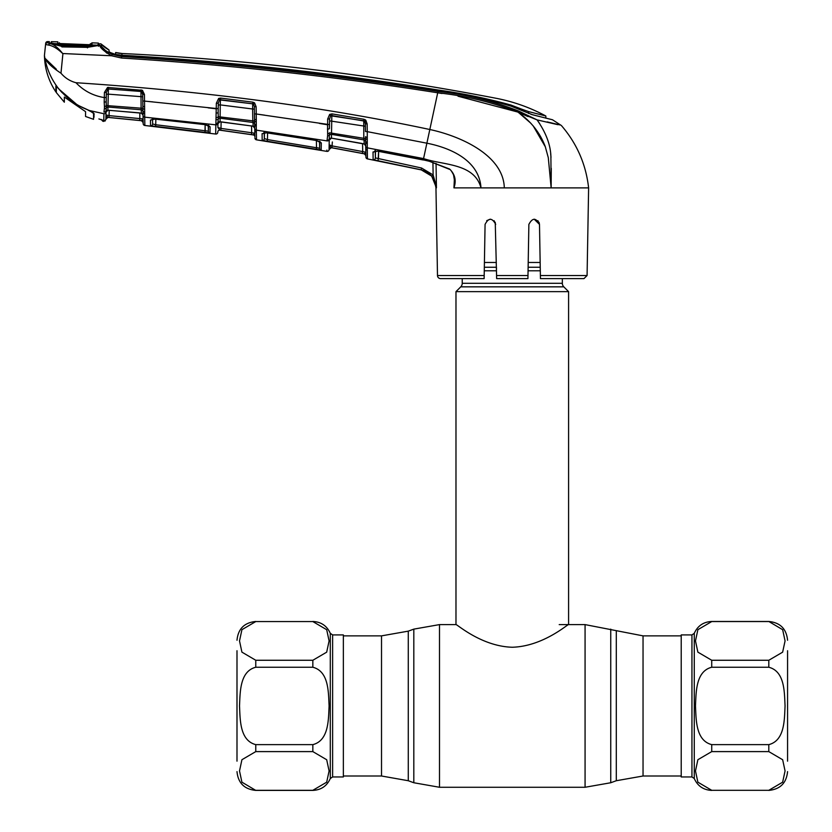 <?xml version="1.0" encoding="UTF-8"?>
<svg xmlns="http://www.w3.org/2000/svg" width="832" height="832" viewBox="0 0 832 832"><rect width="100%" height="100%" fill="white"/><g stroke="black" fill="none" stroke-linecap="round" stroke-linejoin="round"><path stroke-width="1.25" d="M562.338 278.616L562.338 283.306A5.002 5.002 0 0 0 563.805 286.842L568.589 291.637L568.589 624.603C568.277 623.605 543.452 646.381 512.273 647.244C481.083 646.37 456.3 623.594 455.978 624.603L439.494 624.603L413.816 629.127L413.816 782.746L408.273 780.728L408.273 631.145L413.816 629.127M563.805 286.842L460.762 286.842L455.978 291.637L455.978 624.603M460.762 286.842A5.002 5.002 0 0 0 462.228 283.306L462.228 278.616M540.155 262.465L528.206 262.465M496.361 262.465L484.411 262.465M568.589 291.637L455.978 291.637M787.571 650.718L787.571 761.155M787.571 640.245C786.458 628.846 780.208 622.586 768.81 621.473L782.662 629.699L785.065 640.921L782.642 652.163L768.81 660.265L711.724 660.265L697.871 652.132L695.469 640.91L697.882 629.678L711.724 621.566L768.81 621.566L711.724 621.473C703.487 621.868 697.663 625.82 694.273 633.339L694.273 778.534L691.943 776.953L691.943 634.92L681.21 634.92L681.21 776.953L691.943 776.953M768.81 667.243C784.982 671.403 784.347 692.494 785.065 705.931C784.368 719.347 784.94 740.542 768.81 744.63L711.724 744.63C695.552 740.47 696.186 719.378 695.469 705.931C696.166 692.526 695.594 671.33 711.724 667.243L768.81 667.243L768.81 660.265M768.81 751.608L711.724 751.608L697.882 759.71L695.469 770.942L697.871 782.174L711.724 790.306L768.81 790.306L782.642 782.194L785.065 770.962L782.662 759.741L768.81 751.608L768.81 744.63M236.995 761.155L236.995 650.718M236.995 771.628C238.108 783.026 244.369 789.287 255.767 790.4L241.914 782.174L239.512 770.942L241.925 759.71L255.767 751.608L312.842 751.608L326.695 759.741L329.098 770.962L326.685 782.194L312.842 790.306L255.767 790.306L312.842 790.4C321.09 790.005 326.903 786.053 330.294 778.534L330.294 633.339L332.623 634.92L332.623 776.953L343.356 776.953L343.356 634.92L332.623 634.92M255.767 744.63C239.595 740.47 240.219 719.378 239.512 705.931C240.198 692.526 239.637 671.33 255.767 667.243L312.842 667.243C329.014 671.403 328.38 692.494 329.098 705.931C328.411 719.347 328.973 740.542 312.842 744.63L255.767 744.63L255.767 751.608M255.767 660.265L312.842 660.265L326.685 652.163L329.098 640.921L326.695 629.699L312.842 621.566L255.767 621.566L241.925 629.678L239.512 640.91L241.914 652.132L255.767 660.265L255.767 667.243M494.114 220.698L495.695 224.39C492.107 217.62 488.571 217.62 485.077 224.39L484.13 278.616L440.617 278.616A3.13 3.13 0 0 1 437.486 275.538L435.958 187.886C435.198 178.443 430.258 172.432 421.138 169.863L367.442 158.891A1.872 1.872 -107.7 0 1 365.924 157.082L365.768 148.346L365.841 152.318L362.71 151.58L365.841 152.318L364.374 153.764L331.292 147.638A1.872 1.872 1 0 0 329.087 149.458L329.243 140.098L329.16 144.83L331.292 147.701L329.077 149.552A1.872 1.872 -179 0 1 326.872 151.372L326.903 150.072M587.08 275.538L583.96 278.616L540.436 278.616L540.384 275.538L587.08 275.538L588.619 187.886L504.306 187.886C503.526 155.459 461.011 136.219 429.822 129.511L426.878 143.198C450.341 147.794 479.284 160.316 480.99 187.886L504.306 187.886M534.186 219.17L539.49 224.39L537.909 220.698M142.906 108.399L142.782 100.953L142.865 105.997L142.782 100.953L152.818 101.878M208.156 107.848L216.237 108.815L216.122 113.027A1.872 0.582 1 0 0 218.15 112.486L218.254 116.698L252.824 120.879L252.616 109.002L220.251 104.894L220.074 121.732L220.761 121.805M109.179 110.386L109.086 115.606L143.094 118.914L143.031 115.419L143.177 123.656L142.979 112.278A1.872 1.425 -1 0 0 144.674 113.662L144.716 117.156L215.842 124.842L215.675 134.035L216.341 103.262L218.639 98.446L220.594 98.082L252.876 102.17L254.592 102.929L256.131 106.746L256.256 113.994L264.534 115.138M319.436 123.438L327.548 124.769L327.642 133.713L327.652 119.038L329.638 114.421L332.041 113.89L363.99 119.278L365.81 120.214L367.141 123.895L367.276 131.643L426.878 143.198L423.561 158.59L367.276 147.836L367.442 158.891M329.368 132.995L329.254 139.859A1.872 1.758 -179 0 1 331.438 138.154L329.243 140.098M221.114 121.95L221 128.398L251.69 132.766L221 128.398L220.75 130.229L251.42 134.586L219.939 130.114L217.88 127.483L219.929 130.187L253.282 134.93A1.872 1.872 179 0 1 254.883 136.75L254.675 125.06M254.821 133.266L254.883 136.666A1.872 1.872 -1 0 0 253.282 134.846L251.42 134.586L251.69 132.766L254.821 133.266L253.282 134.846L254.821 133.266M254.602 121.056L254.478 113.87L256.256 113.994L256.308 126.121A1.872 1.352 179 0 1 254.675 124.81L254.654 123.916M254.301 103.282L254.29 102.7M254.727 128.242L253.115 126.246A1.872 1.768 179 0 1 254.727 127.962M220.709 121.794L251.087 125.923L219.939 121.826L217.953 123.666L217.88 127.483L221 128.398M218.639 98.446L219.471 99.861L218.306 103.137L218.15 112.486M217.953 123.448L217.953 123.448A1.872 1.768 -179 0 1 220.074 121.732L219.939 121.826M216.341 119.558A1.872 1.227 16.6 0 0 218.223 119.132L217.953 123.666M216.362 117.624A1.872 0.978 -13.4 0 0 218.254 116.698L218.223 119.132A1.872 1.726 -179 0 1 220.137 118.217L253.042 122.481L252.824 120.879L254.561 120.962L254.353 106.621L253.573 104.146A1.872 1.706 179 0 0 252.71 103.834L219.471 99.861A1.872 1.706 -179 0 1 220.449 99.736L220.251 104.894L218.275 105.019M251.077 125.819L253.115 126.246L253.042 122.481A1.872 1.716 179 0 1 254.613 123.822L254.561 120.962A1.872 0.936 -175.1 0 0 256.204 121.826M216.341 103.262L218.306 103.137M252.876 102.17L252.71 103.698M220.594 98.082L220.449 99.736L252.71 103.834L252.616 109.002L254.394 109.127M254.592 102.929L253.573 104.146M256.131 106.746L254.353 106.621M256.277 119.746A1.872 0.718 179 0 1 254.571 119.059M327.07 140.899L327.09 140.192A1.872 1.674 1 0 0 329.274 138.57L329.264 139.204A1.872 1.747 1 0 1 327.07 140.899L256.339 130.135L256.225 124.644A1.872 1.186 172.3 0 1 254.613 123.822L254.675 124.81M254.738 128.43A1.872 1.758 -1 0 0 256.339 130.135L256.495 139.838L326.872 151.372M254.904 138.018A1.872 1.872 -1 0 0 256.495 139.838L254.904 138.018L256.495 139.838L266.479 141.357L256.495 139.838M253.282 134.846L219.929 130.187A1.872 1.872 1 0 0 217.807 132.018M219.929 130.187L219.939 130.114A1.872 1.872 1 0 0 217.807 131.945M251.69 132.766L251.566 125.892M143.177 123.656A1.872 1.872 -1 0 0 144.851 125.486L215.675 134.035A1.872 1.872 122.8 0 0 217.797 132.205M215.862 123.562A1.872 1.633 1 0 0 217.984 121.971M104.416 108.451L104.447 106.496A1.872 0.998 -13.7 0 0 106.309 105.55L106.278 108.014A1.872 1.248 17.2 0 1 104.416 108.451L103.948 112.06A1.872 1.612 1 0 0 106.038 110.49L105.882 119.558L103.782 121.389L103.906 113.734L89.388 110.51L94.006 113.724L94.006 117.281M143.031 115.128L141.336 113.152L141.263 109.772L108.098 107.058A1.872 1.747 -179 0 0 106.278 108.014L106.018 111.987A1.872 1.789 -179 0 1 108.046 110.24L139.526 112.871M104.447 106.496L104.198 102.045A1.872 0.614 1 0 0 106.205 101.462L106.309 105.55L141.107 108.191L140.941 91.468A1.872 1.726 179 0 1 141.627 91.655L142.407 90.293L144.456 94.484L144.674 113.662M141.034 89.856L140.941 91.406L107.942 88.982L106.361 92.331L106.267 97.448L104.322 97.583L104.416 92.466L107.546 87.443L142.407 90.293M104.198 102.045L104.322 97.583C93.184 95.815 83.741 90.865 75.972 82.722C205.171 91.187 323.128 106.787 429.822 129.511L437.715 92.799C332.842 76.211 227.448 64.626 121.514 58.032L111.53 55.765L62.691 53.529C57.314 48.422 52.51 45.594 48.256 45.032L45.583 44.429L45.708 43.285L44.429 55.432L44.866 58.167L56.337 69.222M106.267 97.448L106.205 101.462M106.33 94.318L106.361 92.331L104.416 92.466M106.33 94.286L108.274 94.151L108.399 88.962A1.872 1.737 -179 0 0 107.942 88.982L107.546 87.443M108.399 88.962L140.941 91.468M142.709 96.782L108.274 94.151L107.879 110.334L108.909 110.375M142.782 100.953L142.667 94.349L141.627 91.655M142.979 112.528L142.896 111.041A1.872 1.737 179 0 0 141.263 109.772L141.107 108.191L142.844 108.285L142.865 105.997A1.872 0.728 -1 0 0 144.612 106.694M144.539 111.81A1.872 1.217 -9.9 0 1 142.896 111.041L142.844 108.285A1.872 0.988 6.9 0 0 144.518 109.19M142.594 90.407L142.667 94.349L144.456 94.484M144.799 122.418L144.716 117.156L144.851 125.486L177.008 129.126L144.851 125.486M108.898 110.282L141.336 113.152A1.872 1.778 179 0 1 143.021 114.899M139.485 112.861L141.648 113.35M106.059 109.637L106.018 111.987A1.872 1.789 1 0 1 103.906 113.734M143.156 122.481A1.872 1.872 -1 0 0 141.471 120.64L139.776 120.474L139.87 113.006M135.907 120.141L107.942 117.406L105.893 119.184A1.872 1.872 -179 0 1 107.931 117.354L105.966 114.92L109.086 115.606L108.919 117.447L139.776 120.474L107.942 117.406L141.471 120.723L143.156 122.564L141.471 120.723L143.094 118.914M108.399 88.93L108.462 87.37M44.429 55.432C44.741 68.713 48.558 80.881 55.89 91.946L55.89 85.946L58.261 88.223C51.376 79.269 46.904 69.254 44.866 58.167L44.429 55.432L45.583 44.429A1.872 1.872 -174 0 1 47.497 42.754L49.889 43.462L48.256 45.032M44.866 58.167C47.091 62.639 52.458 67.652 60.975 73.206C65.01 77.958 70.013 81.13 75.972 82.722M62.899 53.778L60.975 73.206M62.712 53.498L62.691 53.529C58.022 47.642 53.747 44.294 49.889 43.462L50.658 43.482L49.338 43.046L49.348 41.631L49.338 43.046M55.942 85.862L62.046 92.373M101.837 119.766A1.872 1.862 -1 0 0 102.762 120.203L102.825 121.264L101.202 119.434L102.825 121.264L105.29 120.9M102.825 121.264L103.771 121.389L105.882 119.558M98.883 118.934L102.762 120.203M89.388 110.51L87.578 109.762C77.719 105.924 69.191 100.1 61.974 92.29L58.261 88.223M144.57 101.088L218.213 108.69M256.256 113.994L329.514 124.654L329.451 128.544L329.618 118.934L330.626 115.762A1.872 1.695 -179 0 1 331.822 115.586L331.438 138.154L364.177 144.019L364.094 139.953L331.5 134.347A1.872 1.706 -179 0 0 329.534 135.231A1.872 1.227 16.3 0 1 327.621 135.637L327.642 133.713A1.872 0.957 -13.4 0 0 329.555 132.787L363.802 138.32L363.75 120.796L330.626 115.762L329.638 114.421M480.99 187.886C474.365 163.082 443.633 165.381 423.561 158.59L423.29 159.858L429.364 161.283L449.571 169.021C455.042 174.304 456.498 180.586 453.939 187.876L497.89 187.886M453.939 187.876L454.345 179.774M436.051 163.384L436.436 187.886L431.694 176.103L421.148 169.811L373.131 159.713L373.027 151.975L377.915 151.112L423.29 159.858L429.374 161.283L449.478 169.312C450.174 169.104 451.526 170.966 453.544 174.876L454.345 179.712M375.242 150.259L375.367 157.914L421.543 168.012L433.129 174.928L435.947 187.606M375.086 150.935A1.872 1.778 -1 0 1 373.027 151.975L373.131 159.713A1.872 1.872 -1 0 0 375.367 157.914L375.492 151.07M431.694 176.103L433.129 174.928L432.931 162.406M426.982 172.099L421.148 169.811L378.113 160.919L378.612 151.362L378.477 159.11M367.141 123.895L365.342 123.791L365.477 131.539L367.276 131.643L367.276 147.836A1.872 1.747 179 0 1 365.737 146.151L365.57 136.635A1.872 0.686 179 0 0 367.276 137.29M367.214 139.235A1.872 0.894 -176.1 0 1 365.57 138.414L363.802 138.32L364.094 139.953A1.872 1.706 -1 0 1 365.622 141.326A1.872 1.154 173.5 0 0 367.224 142.178M208.603 125.507L210.09 126.849L209.986 132.964L150.54 125.778L150.446 120.078L155.303 119.038L204.87 124.519L210.09 126.849A1.872 1.799 -179 0 1 208.51 125.466M209.986 132.964A1.872 1.872 -179 0 1 208.354 131.144L208.458 125.102M150.54 125.778A1.872 1.872 178.9 0 0 152.62 123.958L152.526 118.321L152.62 123.958L155.74 124.748L155.834 119.184L155.74 124.748L208.354 131.144L208.26 125.538L208.354 131.144M205.234 130.718L205.119 124.654L204.994 132.548M155.74 124.748L155.532 126.589M152.339 119.07A1.872 1.799 179.1 0 1 150.446 120.078M139.963 118.643L109.086 115.606L109.106 114.587M105.903 119.09L106.194 118.248M107.931 117.354L106.621 116.002M105.893 119.184L105.914 117.562M264.056 132.673A1.872 1.789 -1 0 1 262.08 133.692L262.184 140.4L262.08 133.692L266.916 132.756L316.108 140.348L321.318 142.99L319.831 141.513M329.264 139.204L329.077 149.552M267.582 132.964L267.467 139.578L319.634 148.262L319.519 141.575L319.634 148.262L316.503 147.618L316.378 140.504M264.451 132.787L264.347 138.58L264.451 132.787M319.852 141.794A1.872 1.789 1 0 0 321.318 142.99L321.183 150.082L262.184 140.4A1.872 1.872 -1 0 0 264.347 138.58L267.467 139.578L267.186 141.398M316.108 140.348L319.946 141.887L319.758 141.242M264.233 131.955L264.347 138.58M321.183 150.082A1.872 1.872 1 0 1 319.634 148.262L319.758 141.263M316.503 147.618L316.191 149.427M327.09 140.192L327.621 135.637M329.254 139.859L329.274 138.57M329.586 120.858L365.383 126.256M327.413 129.074A1.872 0.572 1 0 0 329.451 128.544M327.652 119.038L329.618 118.934M332.041 113.89L331.822 115.586L363.761 120.983A1.872 1.685 -1 0 1 364.666 121.358L365.342 123.791L365.269 119.787M363.99 119.278L363.75 120.796M365.81 120.214L364.666 121.358M331.968 138.237L362.107 143.478M362.076 143.468L364.177 144.019A1.872 1.758 -1 0 1 365.726 145.714M367.276 143.416A1.872 1.3 179 0 1 365.664 142.168L365.664 142.418M365.664 142.168L365.654 141.409M365.602 138.486L365.57 136.635M331.292 147.701L364.374 153.847L365.841 152.318L365.706 144.56M362.367 153.39L362.71 151.58L332.28 145.943L362.71 151.58L362.575 143.697M342.43 149.656L331.958 147.763L332.353 141.96M364.374 153.764A1.872 1.872 179 0 1 365.893 155.574L365.841 152.318M364.374 153.847L365.903 155.657L365.924 156.967A1.872 1.872 179 0 0 367.442 158.777L367.432 158.434M329.16 144.83L332.28 145.943M436.322 186.295L433.129 174.928M539.042 222.342L539.49 224.39C536.006 217.62 532.459 217.62 528.871 224.39L527.925 278.616L496.642 278.616L495.248 222.342M540.384 275.538L539.49 224.39M528.018 273.562L528.871 224.39M490.339 219.17L486.72 220.646M454.719 187.886L457.423 187.886M437.486 275.538L484.182 275.538L484.13 278.616M484.328 267.249L496.444 267.249L496.475 269.142M557.814 124.675L537.046 119.87L539.666 123.583M550.649 153.608L551.013 157.3M551.262 168.345L551.148 187.886L548.288 157.643L545.251 146.567C539.937 132.6 530.785 121.098 517.785 112.039C492.149 102.17 465.452 95.753 437.715 92.799L442.031 93.506M539.074 120.338L554.788 123.978M109.023 52.083L115.596 54.454L115.627 52.53L122.044 53.508A31.283 31.283 0 0 1 115.627 52.53L115.752 54.215L117.166 55.193L121.742 55.806C227.677 62.171 333.05 73.778 437.861 90.615C462.831 93.87 487.292 99.081 511.243 106.226L532.501 114.754L552.49 119.766L561.371 125.507C576.878 143.499 585.957 164.289 588.619 187.886M105.903 50.929L100.911 45.864C101.608 47.986 105.394 50.835 112.247 54.413L121.659 56.534C227.604 63.18 333.029 74.807 437.913 91.426C465.764 94.422 492.544 100.901 518.253 110.874L537.046 119.87C545.75 132.278 550.358 144.269 550.888 155.854L551.148 187.886M537.046 119.87L517.785 112.039L528.029 116.574M518.253 110.874L517.785 112.039L458.047 96.221M117.166 55.193L117.208 54.621L121.711 55.234L121.514 58.032L111.53 55.765C104.073 51.282 100.1 47.788 99.632 45.292L87.454 47.351L61.87 46.904M547.144 121.878L559.915 124.925M531.014 114.327L539.302 116.449L531.014 114.327M528.653 113.495L528.622 111.613L521.633 109.138L521.633 110.469M528.622 111.613L545.844 116.002C530.171 107.578 513.604 101.67 496.142 98.29A2649.66 2649.66 0 0 0 122.044 53.508L121.815 55.234C227.718 61.37 333.039 72.946 437.767 89.96C462.592 93.392 487.011 98.426 511.035 105.071L521.633 109.138M551.595 119.538L552.49 119.766M557.242 124.29L555.225 123.812M551.148 187.824L550.555 178.443M545.355 146.869L533.156 125.84M530.858 123.25L518.69 112.663M121.638 55.796L113.984 54.34L109.117 51.865L108.992 49.951A31.283 31.283 0 0 1 101.358 44.325L101.4 45.885L101.358 44.325A1.872 1.872 135.2 0 0 98.405 44.699L98.446 46.27L98.405 44.71L97.271 45.032M100.402 46.696L106.818 53.144M50.908 43.982L50.929 42.578L50.908 43.982M61.797 46.384L51.376 43.659M87.454 47.351L87.474 47.871M98.883 45.25A1.872 1.747 -100.4 0 1 99.622 45.136L98.103 45.375M45.708 43.285A1.872 1.872 0 0 1 47.611 41.6A2659.051 2659.051 0 0 1 49.348 41.631M47.611 41.6L47.497 42.754M100.911 45.864L99.632 45.292M545.074 115.794L545.844 116.002L545.886 118.154M115.627 52.53L115.731 54.85M109.886 52.478A33.155 33.155 0 0 0 115.596 54.454L115.627 54.829M85.561 111.654L85.561 116.49L85.561 111.654L64.345 97.063L64.345 101.504M50.96 43.503L50.232 43.337L50.96 43.503C50.45 43.233 60.965 46.571 61.859 45.968L61.859 44.866L87.464 45.822L87.485 46.935L99.206 45.157M77.366 104.998L59.093 89.274L62.046 92.57L77.366 104.998L88.098 109.97M56.337 92.591L56.337 86.538L56.337 92.591L64.345 102.201M93.569 116.875L94.182 113.859M88.098 110.157L93.569 112.965L93.569 118.955M93.569 117.884L94.006 116.75M61.859 44.866L51.324 43.077L51.355 41.673A2659.051 2659.051 0 0 1 57.782 41.818L57.782 43.326L61.079 43.67L88.504 44.668L58.417 43.482M51.355 41.673L51.667 43.67M87.464 45.822L96.252 45.136L53.186 43.555M98.062 45.323L98.394 43.16M88.504 44.668L91.25 44.678A1.872 1.872 4.3 0 1 91.998 44.533L88.504 44.678L89.783 44.699L92.009 42.848L91.998 44.533M90.303 45.469L90.314 43.784M92.019 42.921L92.009 42.848A2659.051 2659.051 0 0 1 98.394 43.087M58.479 43.482A1.872 1.872 175.7 0 0 57.782 43.326M59.862 43.607L59.363 42.754L59.353 44.262M85.561 116.49L93.569 119.319M681.21 776.006L643.042 776.006L643.042 635.866L585.073 624.603L559.208 624.603M643.042 776.006L616.294 780.728L616.294 631.145M616.294 780.728L610.75 782.746L610.75 629.127M610.75 782.746L585.073 787.27L585.073 624.603M585.073 787.27L439.494 787.27L439.494 624.603M408.273 780.728L381.524 776.006L381.524 635.866L343.356 635.866M562.338 283.306L462.228 283.306M540.238 267.249L528.122 267.249M540.301 270.795L528.06 270.795M496.506 270.795L484.266 270.795M711.724 660.265L711.724 667.243M711.724 744.63L711.724 751.608M711.724 790.306L768.81 790.306M312.842 751.608L312.842 744.63M312.842 667.243L312.842 660.265M312.842 621.566L255.767 621.566M254.769 130.354L254.769 130.354A1.872 1.778 -1 0 0 256.37 132.08M254.904 137.883L254.904 137.883A1.872 1.872 -1 0 0 256.495 139.703M215.842 124.842A1.872 1.768 1 0 0 217.963 123.126M143.031 115.419A1.872 1.778 -1 0 0 144.716 117.156M421.543 168.012L421.138 169.863M367.318 150.051A1.872 1.768 179 0 1 365.768 148.346M496.59 275.538L527.977 275.538M112.247 54.413L111.53 55.765M437.913 91.426L437.715 92.799M511.035 106.153L511.035 105.071M437.767 90.594L437.767 89.96L437.767 90.594M681.21 635.866L643.042 635.866M381.524 776.006L343.356 776.006M408.273 631.145L381.524 635.866M439.494 787.27L413.816 782.746M694.273 633.339L691.943 634.92M711.724 790.4C703.487 790.015 697.663 786.053 694.273 778.534M768.81 621.473L711.724 621.473M768.81 790.4C780.208 789.287 786.458 783.026 787.571 771.628M330.294 778.534L332.623 776.953M312.842 621.473C321.09 621.858 326.903 625.82 330.294 633.339M255.767 790.4L312.842 790.4M255.767 621.473C244.369 622.586 238.108 628.846 236.995 640.245M107.879 110.334L106.018 112.174M375.242 150.238L374.743 151.226L377.915 151.237L423.27 159.983M152.526 118.31L152.017 119.35L155.314 119.132L204.88 124.623L208.707 125.83L208.458 125.081M107.942 117.406L129.532 119.496M129.823 119.527L130.697 119.61M264.233 131.934L263.734 132.954L266.926 132.87L316.118 140.452M364.624 144.352L365.726 146.037M108.992 49.951L100.911 43.857L108.992 49.951M61.859 45.968L87.474 46.935M60.174 43.628L60.746 43.649"/></g></svg>
